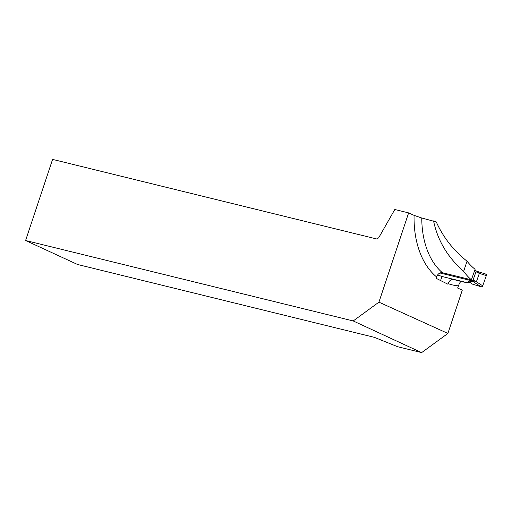 <?xml version="1.0" encoding="UTF-8"?>
<svg xmlns="http://www.w3.org/2000/svg" width="512" height="512" viewBox="0 0 512 512"><rect width="100%" height="100%" fill="white"/><g stroke="black" fill="none" stroke-linecap="round" stroke-linejoin="round"><path stroke-width="0.77" d="M437.613 274.912L442.01 276.493L466.189 282.432L466.797 281.907L470.65 282.854L468.397 282.304M467.808 280.851L474.022 281.869L476.39 281.773L482.733 285.818L481.427 286.861L472.454 284.128L467.808 280.851M474.707 270.394L475.584 270.611A1.024 0.762 116.6 0 1 475.994 271.757L473.069 280.07A1.024 0.762 -63.4 0 1 471.981 280.845L439.949 272.979M473.069 280.07L476.403 281.747L479.334 273.427L478.029 271.821L475.699 270.656M481.427 286.861A1.363 1.018 -63.4 0 0 482.733 285.818L486.33 275.59A1.363 1.018 -63.4 0 0 485.939 274.131A1.363 1.018 -63.4 0 0 485.914 274.118L485.939 274.131M477.126 271.366L485.914 274.118L486.33 275.59L479.341 273.402M471.386 279.821L475.091 269.306A90.496 59.366 -76.2 0 1 467.034 261.19L463.661 271.328A80.787 52.998 -76.2 0 0 471.386 279.821L442.381 272.698C439.821 272.422 437.882 273.824 436.55 276.902L436.064 278.285L447.821 284.179L448.026 283.59C449.363 280.531 451.296 279.149 453.837 279.443L466.176 282.47L466.714 282.15M460.915 281.389L459.462 283.238L457.626 288.038L462.285 290.157L447.891 333.434L378.931 302.157L408.627 212.89L414.074 215.36L421.766 218.016L436.275 221.914C443.162 237.248 453.414 250.342 467.034 261.19M433.555 220.909C437.664 240.563 447.706 257.37 463.661 271.328M463.994 282.15L468.32 282.547M25.6 240.512L353.203 320.947L421.645 352.608L397.677 346.72L374.349 337.344L77.51 264.467L25.6 240.512L52.582 159.392L376.934 239.027L378.726 237.728L394.803 209.498L408.627 212.89M421.645 352.608L447.891 333.434M378.931 302.157L353.203 320.947M440.582 280.55L442.01 276.493M485.734 274.067L486.33 275.59L482.733 285.818L481.427 286.861L472.454 284.128M471.981 280.845L474.022 281.869M481.242 286.829L472.608 281.318M475.994 271.757L479.334 273.427M421.766 218.016A80.787 52.998 103.8 0 0 442.381 272.698M453.837 279.443A80.787 52.998 103.8 0 0 457.459 280.544L464.038 282.157M436.55 276.902A86.246 56.582 -76.2 0 1 414.074 215.36M458.362 285.837A86.246 56.582 -76.2 0 1 448.026 283.59M477.094 271.354L485.83 274.086M455.373 310.95L453.146 317.632"/></g></svg>
